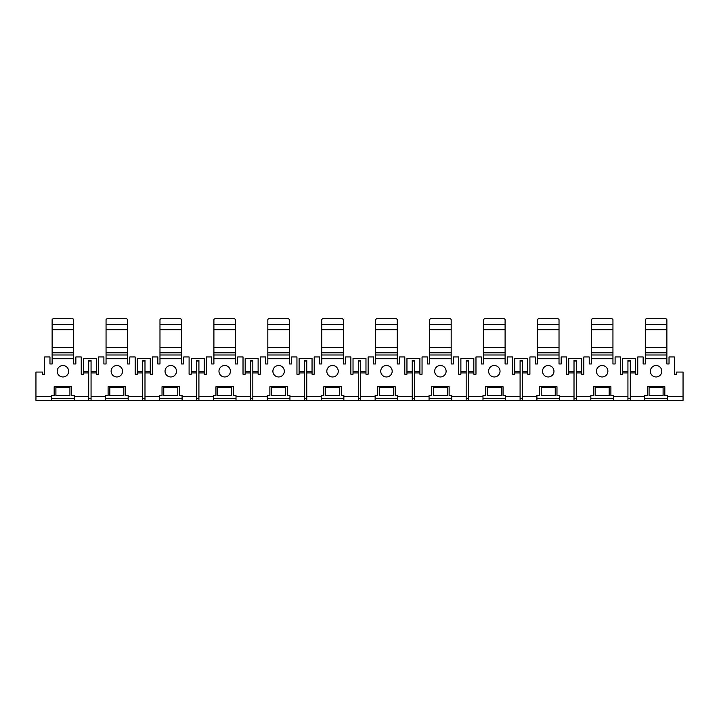<?xml version="1.0" encoding="UTF-8"?>
<svg xmlns="http://www.w3.org/2000/svg" width="719" height="719" viewBox="0 0 719 719"><rect width="100%" height="100%" fill="white"/><g stroke="black" fill="none" stroke-linecap="round" stroke-linejoin="round"><path stroke-width="1.08" d="M645.303 324.485L645.303 347.592L666.873 347.592L666.873 319.712A2.157 1.079 0 0 0 664.716 318.634L647.46 318.634A2.157 1.079 0 0 0 645.303 319.712L645.303 324.485L666.873 324.485M537.452 347.592L559.023 347.592L559.023 319.712A2.157 1.079 0 0 0 556.865 318.634L539.61 318.634A2.157 1.079 0 0 0 537.452 319.712L537.452 358.736L559.023 358.736L559.023 363.967L561.179 363.967L561.179 356.957L566.572 356.957L566.572 374.213L568.729 374.213L568.729 358.377L581.671 358.377L581.671 374.213L583.828 374.213L583.828 356.957L589.221 356.957L589.221 363.967L591.378 363.967L591.378 319.712A2.157 1.079 0 0 1 593.534 318.634L610.791 318.634A2.157 1.079 0 0 1 612.947 319.712L612.947 363.967L615.105 363.967L615.105 356.957L620.497 356.957L620.497 374.213L622.654 374.213L622.654 358.377L635.596 358.377L635.596 371.274L630.311 371.274L630.311 400.366L644.763 400.366L644.763 395.513L647.352 395.513L647.352 386.732L649.077 386.732L649.077 395.684L663.098 395.684L663.098 386.732L664.823 386.732L664.823 395.513L667.412 395.513L667.412 400.366L683.05 400.366L683.05 372.056L676.579 372.056L676.579 374.213L674.422 374.213L674.422 356.957L669.029 356.957L669.029 363.967L666.873 363.967L666.873 347.592M429.603 347.592L451.173 347.592L451.173 319.712A2.157 1.079 0 0 0 449.016 318.634L431.76 318.634A2.157 1.079 0 0 0 429.603 319.712L429.603 358.736L451.173 358.736L451.173 363.967L453.329 363.967L453.329 356.957L458.722 356.957L458.722 374.213L460.879 374.213L460.879 358.377L473.821 358.377L473.821 374.213L475.978 374.213L475.978 356.957L481.371 356.957L481.371 363.967L483.528 363.967L483.528 319.712A2.157 1.079 0 0 1 485.685 318.634L502.941 318.634A2.157 1.079 0 0 1 505.098 319.712L505.098 363.967L507.255 363.967L507.255 356.957L512.647 356.957L512.647 374.213L514.804 374.213L514.804 358.377L527.746 358.377L527.746 371.274L522.461 371.274L522.461 400.366L536.913 400.366L536.913 395.513L539.502 395.513L539.502 386.732L541.227 386.732L541.227 395.684L555.248 395.684L555.248 386.732L556.973 386.732L556.973 395.513L559.562 395.513L559.562 400.366L590.838 400.366L590.838 395.513L593.427 395.513L593.427 386.732L595.152 386.732L595.152 395.684L609.173 395.684L609.173 386.732L610.898 386.732L610.898 395.513L613.487 395.513L613.487 400.366L630.311 400.366M321.752 347.592L343.322 347.592L343.322 319.712A2.157 1.079 0 0 0 341.166 318.634L323.909 318.634A2.157 1.079 0 0 0 321.752 319.712L321.752 358.736L343.322 358.736L343.322 363.967L345.479 363.967L345.479 356.957L350.872 356.957L350.872 374.213L353.029 374.213L353.029 358.377L365.971 358.377L365.971 374.213L368.128 374.213L368.128 356.957L373.521 356.957L373.521 363.967L375.678 363.967L375.678 319.712A2.157 1.079 0 0 1 377.834 318.634L395.091 318.634A2.157 1.079 0 0 1 397.248 319.712L397.248 363.967L399.404 363.967L399.404 356.957L404.797 356.957L404.797 374.213L406.954 374.213L406.954 358.377L419.896 358.377L419.896 371.274L414.611 371.274L414.611 400.366L429.063 400.366L429.063 395.513L431.652 395.513L431.652 386.732L433.377 386.732L433.377 395.684L447.398 395.684L447.398 386.732L449.123 386.732L449.123 395.513L451.712 395.513L451.712 400.366L482.988 400.366L482.988 395.513L485.577 395.513L485.577 386.732L487.302 386.732L487.302 395.684L501.323 395.684L501.323 386.732L503.048 386.732L503.048 395.513L505.637 395.513L505.637 400.366L522.461 400.366M267.827 324.485L267.827 329.697L289.398 329.697L289.398 319.712A2.157 1.079 0 0 0 287.241 318.634L269.984 318.634A2.157 1.079 0 0 0 267.827 319.712L267.827 324.485L289.398 324.485M159.978 324.485L181.548 324.485L181.548 319.712A2.157 1.079 0 0 0 179.391 318.634L162.135 318.634A2.157 1.079 0 0 0 159.978 319.712L159.978 354.997L181.548 354.997L181.548 363.967L183.705 363.967L183.705 356.957L189.097 356.957L189.097 374.213L191.254 374.213L191.254 358.377L204.196 358.377L204.196 374.213L206.353 374.213L206.353 356.957L211.745 356.957L211.745 363.967L213.903 363.967L213.903 324.485L235.473 324.485L235.473 363.967L237.629 363.967L237.629 356.957L243.022 356.957L243.022 374.213L245.179 374.213L245.179 358.377L258.121 358.377L258.121 371.274L252.836 371.274L252.836 400.366L267.288 400.366L267.288 395.513L269.877 395.513L269.877 386.732L271.602 386.732L271.602 395.684L285.623 395.684L285.623 386.732L287.348 386.732L287.348 395.513L289.937 395.513L289.937 400.366L321.213 400.366L321.213 395.513L323.802 395.513L323.802 386.732L325.527 386.732L325.527 395.684L339.548 395.684L339.548 386.732L341.273 386.732L341.273 395.513L343.862 395.513L343.862 400.366L375.138 400.366L375.138 395.513L377.727 395.513L377.727 386.732L379.452 386.732L379.452 395.684L393.473 395.684L393.473 386.732L395.198 386.732L395.198 395.513L397.787 395.513L397.787 400.366L414.611 400.366M181.548 324.485L181.548 354.997M52.128 324.485L73.698 324.485L73.698 319.712A2.157 1.079 0 0 0 71.54 318.634L54.285 318.634A2.157 1.079 0 0 0 52.128 319.712L52.128 354.997L73.698 354.997L73.698 363.967L75.855 363.967L75.855 356.957L81.247 356.957L81.247 374.213L83.404 374.213L83.404 358.377L96.346 358.377L96.346 374.213L98.503 374.213L98.503 356.957L103.895 356.957L103.895 363.967L106.053 363.967L106.053 324.485L127.623 324.485L127.623 363.967L129.78 363.967L129.78 356.957L135.172 356.957L135.172 374.213L137.329 374.213L137.329 358.377L150.271 358.377L150.271 371.274L144.986 371.274L144.986 400.366L159.438 400.366L159.438 395.513L162.027 395.513L162.027 386.732L163.752 386.732L163.752 395.684L177.773 395.684L177.773 386.732L179.498 386.732L179.498 395.513L182.087 395.513L182.087 400.366L213.363 400.366L213.363 395.513L215.952 395.513L215.952 386.732L217.677 386.732L217.677 395.684L231.698 395.684L231.698 386.732L233.423 386.732L233.423 395.513L236.012 395.513L236.012 400.366L252.836 400.366M73.698 324.485L73.698 354.997M267.827 329.697L267.827 354.997L289.398 354.997L289.398 329.697M127.623 324.485L127.623 319.712A2.157 1.079 0 0 0 125.466 318.634L108.21 318.634A2.157 1.079 0 0 0 106.053 319.712L106.053 324.485M235.473 324.485L235.473 319.712A2.157 1.079 0 0 0 233.316 318.634L216.06 318.634A2.157 1.079 0 0 0 213.903 319.712L213.903 324.485M645.303 347.592L645.303 352.804L666.873 352.804M559.023 347.592L559.023 358.736M451.173 347.592L451.173 358.736M343.322 347.592L343.322 358.736M635.596 371.274L635.596 374.213L637.753 374.213L637.753 356.957L643.146 356.957L643.146 363.967L645.303 363.967L645.303 352.804M267.827 354.997L267.827 358.736L289.398 358.736L289.398 354.997M159.978 354.997L159.978 358.736L181.548 358.736M52.128 354.997L52.128 358.736L73.698 358.736M68.53 370.168A5.716 5.716 0 0 0 57.196 371.247A5.716 5.716 0 0 0 62.913 376.963A5.716 5.716 0 0 0 68.53 370.168M35.95 396.484L51.588 396.484L51.588 400.366L35.95 400.366L35.95 372.056L42.421 372.056L42.421 374.213L44.578 374.213L44.578 356.957L49.971 356.957L49.971 363.967L52.128 363.967L52.128 358.736M122.455 370.168A5.716 5.716 0 0 0 111.121 371.247A5.716 5.716 0 0 0 116.838 376.963A5.716 5.716 0 0 0 122.455 370.168M176.38 370.168A5.716 5.716 0 0 0 165.046 371.247A5.716 5.716 0 0 0 170.763 376.963A5.716 5.716 0 0 0 176.38 370.168M150.271 371.274L150.271 374.213L152.428 374.213L152.428 356.957L157.821 356.957L157.821 363.967L159.978 363.967L159.978 358.736M230.305 370.168A5.716 5.716 0 0 0 218.971 371.247A5.716 5.716 0 0 0 224.688 376.963A5.716 5.716 0 0 0 230.305 370.168M289.937 396.484L304.389 396.484L304.389 372.918L299.104 372.918L299.104 374.213L296.947 374.213L296.947 356.957L291.555 356.957L291.555 363.967L289.398 363.967L289.398 358.736M284.23 370.168A5.716 5.716 0 0 0 272.896 371.247A5.716 5.716 0 0 0 278.613 376.963A5.716 5.716 0 0 0 284.23 370.168M258.121 371.274L258.121 374.213L260.278 374.213L260.278 356.957L265.671 356.957L265.671 363.967L267.827 363.967L267.827 358.736M338.155 370.168A5.716 5.716 0 0 0 326.821 371.247A5.716 5.716 0 0 0 332.538 376.963A5.716 5.716 0 0 0 338.155 370.168M299.104 372.918L299.104 358.377L312.046 358.377L312.046 374.213L314.203 374.213L314.203 356.957L319.596 356.957L319.596 363.967L321.752 363.967L321.752 358.736M392.08 370.168A5.716 5.716 0 0 0 380.746 371.247A5.716 5.716 0 0 0 386.463 376.963A5.716 5.716 0 0 0 392.08 370.168M446.005 370.168A5.716 5.716 0 0 0 434.671 371.247A5.716 5.716 0 0 0 440.388 376.963A5.716 5.716 0 0 0 446.005 370.168M419.896 371.274L419.896 374.213L422.053 374.213L422.053 356.957L427.446 356.957L427.446 363.967L429.603 363.967L429.603 358.736M499.93 370.168A5.716 5.716 0 0 0 488.596 371.247A5.716 5.716 0 0 0 494.312 376.963A5.716 5.716 0 0 0 499.93 370.168M553.855 370.168A5.716 5.716 0 0 0 542.521 371.247A5.716 5.716 0 0 0 548.238 376.963A5.716 5.716 0 0 0 553.855 370.168M527.746 371.274L527.746 374.213L529.903 374.213L529.903 356.957L535.296 356.957L535.296 363.967L537.452 363.967L537.452 358.736M607.78 370.168A5.716 5.716 0 0 0 596.446 371.247A5.716 5.716 0 0 0 602.163 376.963A5.716 5.716 0 0 0 607.78 370.168M661.705 370.168A5.716 5.716 0 0 0 650.371 371.247A5.716 5.716 0 0 0 656.088 376.963A5.716 5.716 0 0 0 661.705 370.168M109.827 387.334L123.848 387.334L123.848 395.684L109.827 395.684L109.827 386.732L108.102 386.732L108.102 395.513L105.513 395.513L105.513 400.366L91.061 400.366L91.061 360.327L88.689 360.327L88.689 371.274L83.404 371.274M128.162 396.484L142.614 396.484L142.614 400.366L128.162 400.366L128.162 395.513L125.573 395.513L125.573 386.732L123.848 386.732L123.848 387.334M142.614 396.484L142.614 360.327L144.986 360.327L144.986 371.274M55.902 386.732L69.923 386.732L69.923 395.684L55.902 395.684L55.902 386.732L54.177 386.732L54.177 395.513L51.588 395.513L51.588 396.484M69.923 386.732L71.648 386.732L71.648 395.513L74.237 395.513L74.237 396.484L88.689 396.484L88.689 371.274M182.087 396.484L196.539 396.484L196.539 360.327L198.911 360.327L198.911 400.366M236.012 396.484L250.464 396.484L250.464 360.327L252.836 360.327L252.836 371.274M306.761 400.366L306.761 360.327L304.389 360.327L304.389 371.274L299.104 371.274M343.862 396.484L358.314 396.484L358.314 360.327L360.686 360.327L360.686 400.366M397.787 396.484L412.239 396.484L412.239 360.327L414.611 360.327L414.611 371.274M451.712 396.484L466.164 396.484L466.164 360.327L468.536 360.327L468.536 400.366M505.637 396.484L520.089 396.484L520.089 360.327L522.461 360.327L522.461 371.274M559.562 396.484L574.014 396.484L574.014 360.327L576.386 360.327L576.386 400.366M613.487 396.484L627.939 396.484L627.939 360.327L630.311 360.327L630.311 371.274M74.237 396.484L74.237 400.366L91.061 400.366M88.689 396.484L88.689 400.366M196.539 396.484L196.539 400.366M250.464 396.484L250.464 400.366M304.389 396.484L304.389 400.366M358.314 396.484L358.314 400.366M412.239 396.484L412.239 400.366M466.164 396.484L466.164 400.366M520.089 396.484L520.089 400.366M574.014 396.484L574.014 400.366M627.939 396.484L627.939 400.366M627.939 398.641L630.311 398.641M613.487 398.641L590.838 398.641M574.014 398.641L576.386 398.641M559.562 398.641L536.913 398.641M520.089 398.641L522.461 398.641M505.637 398.641L482.988 398.641M466.164 398.641L468.536 398.641M451.712 398.641L429.063 398.641M412.239 398.641L414.611 398.641M397.787 398.641L375.138 398.641M358.314 398.641L360.686 398.641M343.862 398.641L321.213 398.641M304.389 398.641L306.761 398.641M289.937 398.641L267.288 398.641M250.464 398.641L252.836 398.641M236.012 398.641L213.363 398.641M196.539 398.641L198.911 398.641M182.087 398.641L159.438 398.641M142.614 398.641L144.986 398.641M128.162 398.641L105.513 398.641M88.689 398.641L91.061 398.641M74.237 398.641L51.588 398.641M667.412 398.641L644.763 398.641M667.412 400.366L644.763 400.366M74.237 400.366L51.588 400.366M128.162 400.366L105.513 400.366M142.614 400.366L144.986 400.366M182.087 400.366L159.438 400.366M236.012 400.366L213.363 400.366M289.937 400.366L267.288 400.366M343.862 400.366L321.213 400.366M397.787 400.366L375.138 400.366M451.712 400.366L429.063 400.366M505.637 400.366L482.988 400.366M559.562 400.366L536.913 400.366M613.487 400.366L590.838 400.366M88.689 361.055L91.061 361.055M142.614 361.055L144.986 361.055M196.539 361.055L198.911 361.055M250.464 361.055L252.836 361.055M304.389 372.918L304.389 371.274M304.389 361.055L306.761 361.055M358.314 361.055L360.686 361.055M412.239 361.055L414.611 361.055M466.164 361.055L468.536 361.055M520.089 361.055L522.461 361.055M574.014 361.055L576.386 361.055M627.939 361.055L630.311 361.055M645.303 329.697L666.873 329.697M591.378 324.485L612.947 324.485M591.378 329.697L612.947 329.697M537.452 329.697L559.023 329.697M537.452 324.485L559.023 324.485M483.528 324.485L505.098 324.485M483.528 329.697L505.098 329.697M429.603 329.697L451.173 329.697M429.603 324.485L451.173 324.485M375.678 324.485L397.248 324.485M375.678 329.697L397.248 329.697M321.752 329.697L343.322 329.697M321.752 324.485L343.322 324.485M213.903 329.697L235.473 329.697M159.978 329.697L181.548 329.697M106.053 329.697L127.623 329.697M52.128 329.697L73.698 329.697M591.378 347.592L612.947 347.592M483.528 347.592L505.098 347.592M375.678 347.592L397.248 347.592M267.827 347.592L289.398 347.592M213.903 347.592L235.473 347.592M159.978 347.592L181.548 347.592M106.053 347.592L127.623 347.592M52.128 347.592L73.698 347.592M591.378 352.804L612.947 352.804M537.452 352.804L559.023 352.804M483.528 352.804L505.098 352.804M429.603 352.804L451.173 352.804M375.678 352.804L397.248 352.804M321.752 352.804L343.322 352.804M267.827 352.804L289.398 352.804M213.903 352.804L235.473 352.804M159.978 352.804L181.548 352.804M106.053 352.804L127.623 352.804M52.128 352.804L73.698 352.804M645.303 354.997L666.873 354.997M591.378 354.997L612.947 354.997M537.452 354.997L559.023 354.997M483.528 354.997L505.098 354.997M429.603 354.997L451.173 354.997M375.678 354.997L397.248 354.997M321.752 354.997L343.322 354.997M213.903 354.997L235.473 354.997M106.053 354.997L127.623 354.997M645.303 358.736L666.873 358.736M591.378 358.736L612.947 358.736M483.528 358.736L505.098 358.736M375.678 358.736L397.248 358.736M213.903 358.736L235.473 358.736M106.053 358.736L127.623 358.736M109.827 386.732L123.848 386.732M91.061 396.484L105.513 396.484M96.346 372.918L91.061 372.918M142.614 372.918L137.329 372.918M88.689 372.918L83.404 372.918M163.752 386.732L177.773 386.732M144.986 396.484L159.438 396.484M150.271 372.918L144.986 372.918M196.539 372.918L191.254 372.918M217.677 386.732L231.698 386.732M198.911 396.484L213.363 396.484M204.196 372.918L198.911 372.918M250.464 372.918L245.179 372.918M271.602 386.732L285.623 386.732M252.836 396.484L267.288 396.484M258.121 372.918L252.836 372.918M325.527 386.732L339.548 386.732M306.761 396.484L321.213 396.484M312.046 372.918L306.761 372.918M358.314 372.918L353.029 372.918M379.452 386.732L393.473 386.732M360.686 396.484L375.138 396.484M365.971 372.918L360.686 372.918M412.239 372.918L406.954 372.918M433.377 386.732L447.398 386.732M414.611 396.484L429.063 396.484M419.896 372.918L414.611 372.918M466.164 372.918L460.879 372.918M487.302 386.732L501.323 386.732M468.536 396.484L482.988 396.484M473.821 372.918L468.536 372.918M520.089 372.918L514.804 372.918M541.227 386.732L555.248 386.732M522.461 396.484L536.913 396.484M527.746 372.918L522.461 372.918M574.014 372.918L568.729 372.918M595.152 386.732L609.173 386.732M576.386 396.484L590.838 396.484M581.671 372.918L576.386 372.918M627.939 372.918L622.654 372.918M649.077 386.732L663.098 386.732M630.311 396.484L644.763 396.484M635.596 372.918L630.311 372.918M667.412 396.484L683.05 396.484M55.902 387.334L69.923 387.334M649.077 387.334L663.098 387.334M96.346 371.274L91.061 371.274M142.614 371.274L137.329 371.274M163.752 387.334L177.773 387.334M196.539 371.274L191.254 371.274M204.196 371.274L198.911 371.274M217.677 387.334L231.698 387.334M250.464 371.274L245.179 371.274M271.602 387.334L285.623 387.334M312.046 371.274L306.761 371.274M325.527 387.334L339.548 387.334M358.314 371.274L353.029 371.274M365.971 371.274L360.686 371.274M379.452 387.334L393.473 387.334M412.239 371.274L406.954 371.274M433.377 387.334L447.398 387.334M466.164 371.274L460.879 371.274M473.821 371.274L468.536 371.274M487.302 387.334L501.323 387.334M520.089 371.274L514.804 371.274M541.227 387.334L555.248 387.334M574.014 371.274L568.729 371.274M581.671 371.274L576.386 371.274M595.152 387.334L609.173 387.334M627.939 371.274L622.654 371.274"/></g></svg>

